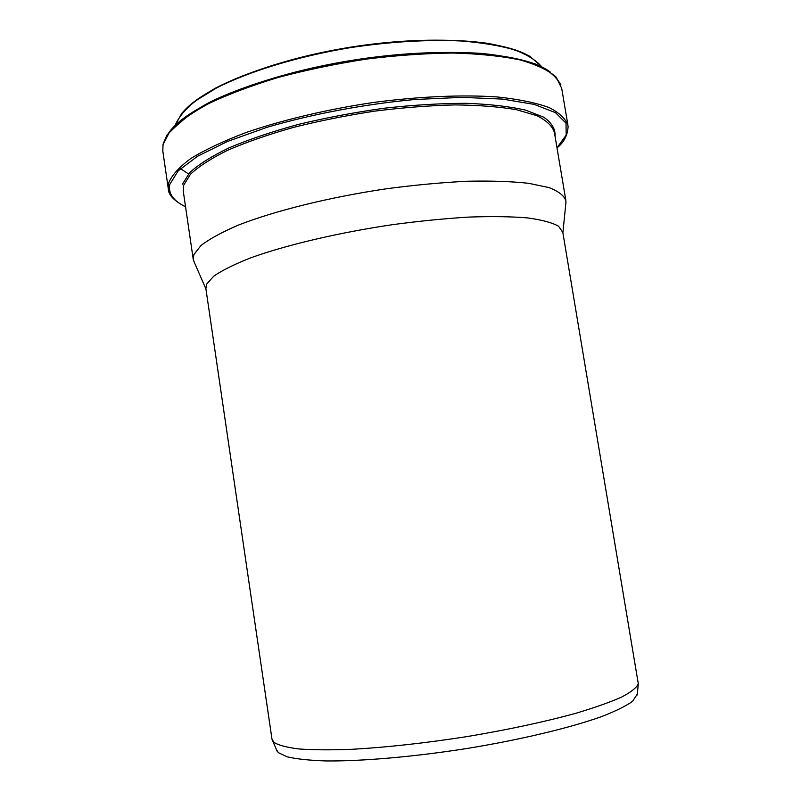 <?xml version="1.0" encoding="UTF-8"?>
<svg xmlns="http://www.w3.org/2000/svg" width="801" height="801" viewBox="0 0 801 801"><rect width="100%" height="100%" fill="white"/><g stroke="black" fill="none" stroke-linecap="round" stroke-linejoin="round"><path stroke-width="1.2" d="M271.98 739.093L273.852 742.287C278.358 745.22 286.708 747.443 298.883 748.955C313.231 749.976 330.953 750.096 352.04 749.305C386.523 747.353 424.56 743.168 466.162 736.73C507.524 729.811 543.969 722.031 575.498 713.381C594.462 707.744 609.801 702.327 621.506 697.13C630.968 692.174 636.565 687.739 638.307 683.824L562.823 232.44L558.537 226.212C552.109 222.608 541.786 219.834 527.579 217.912C511.208 216.55 491.674 216.27 468.975 217.081C444.845 218.543 419.324 221.076 392.42 224.68C338.282 232.68 285.867 245.106 250.623 257.882C234.463 264.25 222.167 270.348 213.737 276.165L206.588 284.165L205.877 288.62M276.435 749.596L278.297 752.61L287.108 756.825C296.5 759.028 309.526 760.409 326.217 760.95C362.322 761.29 414.437 756.775 467.864 748.354C521.151 739.583 570.112 727.829 601.411 716.665C615.589 711.178 625.981 706.051 632.58 701.306L637.306 694.067M194.563 262.918L193.231 259.284L193.842 254.678L200.941 245.537C209.512 238.918 222.147 232.05 238.838 224.921C275.334 210.663 330.062 197.096 386.813 188.716C415.038 185.001 441.812 182.508 467.153 181.246C490.993 180.736 511.519 181.416 528.73 183.319L548.945 187.584C558.657 191.329 564.325 195.774 565.937 200.921L565.836 203.424M188.495 173.917L180.555 168.701M183.279 191.239L183.679 185.221L190.478 174.218C198.828 166.388 211.234 158.398 227.704 150.248C246.368 142.178 268.135 134.608 292.976 127.529C319.118 120.941 346.312 115.484 374.548 111.159C402.673 107.614 429.396 105.542 454.728 104.911C478.587 105.151 499.173 106.743 516.485 109.707L536.91 115.694C546.793 120.671 552.64 126.348 554.462 132.726L565.766 199.89M182.448 184.18L189.617 172.696C198.508 164.515 211.754 156.175 229.346 147.694C249.281 139.304 272.43 131.514 298.793 124.315C326.438 117.677 354.953 112.3 384.32 108.205C413.386 104.991 440.61 103.359 466.012 103.309C489.641 104.18 509.536 106.463 525.666 110.148L543.789 117.216C551.789 122.873 555.544 129.181 555.033 136.12M185.542 206.738C173.246 200.911 168.02 193.411 169.852 184.24L178.243 170.813L197.527 156.275L227.464 141.467L266.813 127.389C311.569 114.183 364.014 104.25 414.568 99.514L461.897 97.352L502.577 99.094L534.217 104.4L555.483 112.661L566.007 123.144L566.187 135.089L556.995 147.774M168.44 189.637L168.621 183.209C171.594 175.449 179.013 167.209 190.888 158.468C205.356 149.607 223.92 140.896 246.558 132.335C283.023 119.86 327.289 109.367 373.186 102.498C418.983 96.45 462.227 94.598 497.081 96.931C518.587 99.194 535.959 102.748 549.176 107.594C559.829 113.021 566.137 119.209 568.099 126.157C567.799 134.969 564.114 142.218 557.015 147.915M162.833 151.199L163.014 144.671L169.692 131.674C178.253 122.463 191.229 113.111 208.62 103.619C228.425 94.248 251.664 85.507 278.327 77.417C306.453 69.937 335.779 63.83 366.327 59.104C396.775 55.339 425.742 53.317 453.226 53.036C479.118 53.757 501.456 56.07 520.26 59.975C536.62 64.651 548.615 70.398 556.234 77.206L561.691 88.31L567.859 124.726M168.741 132.896C186.112 106.673 262.187 74.633 352.65 60.245C443.103 45.757 525.646 52.536 550.337 72.12M175.269 125.106C178.473 117.316 185.291 109.196 195.734 100.746L216.3 88.09C249.031 71.329 298.022 56.32 350.678 47.579C390.988 41.622 427.994 39.439 461.696 41.011C482.432 42.733 500.084 45.697 514.663 49.902C527.228 54.698 536.239 60.315 541.696 66.733M182.408 112.781C202.072 88.18 270.808 59.875 350.598 47.179C430.377 34.393 504.71 39.89 531.073 57.211M272.01 739.313L205.837 288.34M637.226 694.958L638.307 683.824M277.196 751.338L272.751 741.065M562.883 232.821L565.987 201.982M205.927 288.951L193.431 260.325M193.231 259.284L183.289 191.289M185.572 206.878C174.047 200.871 168.29 194.833 168.3 188.756L162.773 150.788L163.084 144.11L166.838 135.219C182.518 118.908 198.868 106.923 215.88 99.274C253.777 81.852 308.515 66.643 365.476 58.303C408.079 52.736 448.69 51.134 482.452 53.487C503.529 55.73 521.131 59.234 535.268 63.97C547.063 68.886 555.594 75.805 560.86 84.716M541.756 66.763L529.902 56.31C519.408 50.974 505.581 46.688 488.42 43.464C451.584 38.027 400.3 39.309 347.964 47.569C295.769 56.47 247.509 71.499 215.389 88.19C200.691 96.601 189.507 104.951 181.827 113.231L175.219 125.156"/></g></svg>
